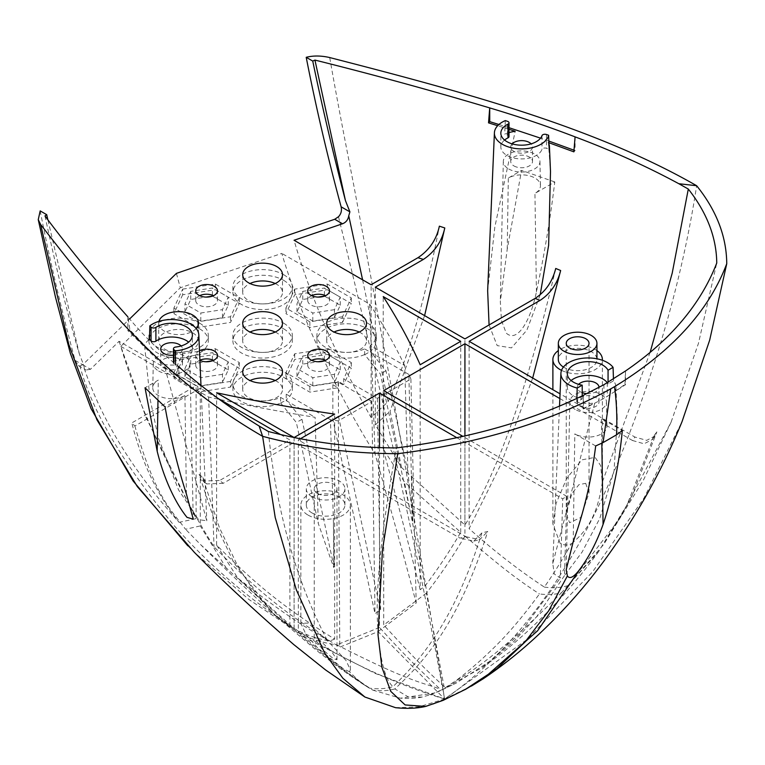 <?xml version="1.0" encoding="UTF-8"?>
<svg xmlns="http://www.w3.org/2000/svg" width="765" height="765" viewBox="0 0 765 765"><rect width="100%" height="100%" fill="white"/><g stroke="black" fill="none" stroke-linecap="round" stroke-linejoin="round"><path stroke-width="0.57" stroke-dasharray="3.83 2.87" d="M395.572 707.692L418.799 706.879L444.618 699.028L526.645 639.789L592.674 571.761L644.025 498.034L682.036 421.658M187.769 545.78L194.243 552.234L248.721 599.349L309.433 639.999L375.223 673.449L444.618 699.028L471.431 686.071M595.686 445.947L574.821 433.898A18.838 10.873 0 0 0 595.447 436.232A18.838 10.873 0 0 0 606.97 426.076A18.838 10.873 0 0 0 601.453 418.522L622.327 430.571M186.392 493.96L184.92 395.505L165.077 406.951M184.92 395.505A18.838 10.873 180 0 1 158.279 395.505A18.838 10.873 180 0 1 152.761 387.673A18.838 10.873 180 0 1 158.279 380.119L145.025 387.779M554.788 181.955L521.567 170.375L507.224 249.237L500.32 301.573L501.467 320.516L506.22 333.071C517.188 343.399 530.585 320.745 536.428 291.867C544.231 255.194 550.351 218.561 554.788 181.955L534.945 193.411A18.838 10.873 180 0 0 540.463 185.589A18.838 10.873 180 0 0 534.945 178.035A18.838 10.873 180 0 0 508.314 178.035L521.567 170.375M575.184 409.438A18.312 10.576 180 0 1 569.82 401.826A18.312 10.576 180 0 1 581.228 392.168A18.312 10.576 180 0 1 601.089 394.482A18.312 10.576 180 0 1 606.454 401.826A18.312 10.576 180 0 1 595.247 411.704A18.312 10.576 180 0 1 575.184 409.438M40.182 210.891C49.782 260.014 61.429 309.844 75.104 360.392L78.26 365.565L79.914 366.014C91.724 410.537 122.888 463.447 173.397 524.761C242.448 603.69 340.731 667.386 444.618 699.028L433.076 704.269M464.967 689.657L451.838 696.026M625.502 370.987L625.502 384.728L624.957 384.413L625.502 370.987M583.494 408.979L582.959 408.663L583.494 395.237L583.494 408.979L603.91 398.46L625.502 384.728M582.959 408.663L594.807 402.992L552.779 563.451L554.252 573.97L560.276 578.053L562.724 498.837A33.105 19.115 0 0 1 566.922 496.418L462.968 436.394M379.517 447.582L379.517 627.443C390.456 639.703 402.811 652.746 416.581 666.573L441.128 690.106L430.207 694.773L422.098 697.049L408.481 697.058L394.855 688.93C419.43 665.665 457.432 628.572 487.716 531.455L481.854 532.928C453.071 625.187 417.116 662.978 392.952 686.693C384.298 678.698 379.086 656.14 377.336 619.038C375.902 579.784 384.087 514.023 396.49 447.917M441.128 690.106L456.332 683.03L489.734 661.304L519.301 634.195L560.276 578.053M566.922 496.418L564.474 575.624L582.146 551.995L599.827 518.326L614.027 470.924L617.307 418.952L615.136 391.259A27.817 16.055 0 0 0 615.94 387.014A27.817 16.055 0 0 0 613.52 380.836L608.06 383.982A20.789 12.001 0 0 0 607.305 382.758M571.092 380.54A20.789 12.001 0 0 0 567.343 387.406A20.789 12.001 0 0 0 582.213 398.909L576.762 402.055A27.817 16.055 0 0 0 594.807 402.992M615.136 391.259L624.957 384.413M578.627 384.336A10.892 6.292 0 0 0 577.25 387.406A10.892 6.292 0 0 0 580.434 391.852A10.892 6.292 0 0 0 582.213 392.684M586.755 393.64A10.892 6.292 0 0 0 599.024 387.406A10.892 6.292 0 0 0 599.024 387.348M173.454 362.438A2.974 1.712 180 0 1 175.816 360.764A20.789 12.001 0 0 0 192.388 349.012A20.789 12.001 0 0 0 188.649 342.137M164.026 364.465L180.119 379.172L178.025 366.11C159.196 350.992 142.481 334.563 127.86 316.825L129.926 329.897L144.537 345.283L150.017 398.747L158.317 437.857L178.58 489.963L198.498 519.607L206.77 520.793L164.026 364.465A27.817 16.055 0 0 0 175.558 364.905L173.894 363.337A2.974 1.712 180 0 1 173.693 363.117M129.926 329.897L127.822 330.595L177.987 379.88L180.119 379.172M148.936 339.698A27.817 16.055 0 0 0 144.537 345.283M173.454 355.209A10.892 6.292 0 0 0 182.491 349.012A10.892 6.292 0 0 0 181.104 345.943M504.584 140.052A20.789 12.001 0 0 0 500.836 146.918A20.789 12.001 0 0 0 519.511 158.862A20.789 12.001 0 0 0 541.993 149.357A2.974 1.712 180 0 1 546.449 148.247L549.165 149.213M509.021 132.603A27.817 16.055 0 0 0 504.728 134.171L507.501 135.061A2.974 1.712 180 0 1 509.021 136.562M509.021 129.304L497.68 125.709M573.865 151.843L575.098 150.609L573.999 150.198M548.84 141.047L540.549 138.159M509.021 127.698L498.923 124.504M548.907 142.73L548.39 142.548L550.504 171.59M548.954 143.916A27.817 16.055 0 0 0 548.39 142.548M512.12 143.849A10.892 6.292 0 0 0 510.743 146.918A10.892 6.292 0 0 0 513.927 151.365A10.892 6.292 0 0 0 525.794 152.732A10.892 6.292 0 0 0 532.517 146.918A10.892 6.292 0 0 0 531.14 143.849M580.434 406.406A10.892 6.292 0 0 0 592.301 407.764A10.892 6.292 0 0 0 599.024 401.96A10.892 6.292 0 0 0 595.839 397.513A10.892 6.292 0 0 0 583.972 396.146A10.892 6.292 0 0 0 577.25 401.96A10.892 6.292 0 0 0 580.434 406.406M158.642 371.035A18.312 10.576 0 0 0 178.714 373.301A18.312 10.576 0 0 0 189.911 363.432A18.312 10.576 0 0 0 184.547 356.079A18.312 10.576 0 0 0 164.695 353.765A18.312 10.576 0 0 0 153.287 363.432A18.312 10.576 0 0 0 158.642 371.035M163.892 368.003A10.892 6.292 0 0 0 175.768 369.371A10.892 6.292 0 0 0 182.491 363.557A10.892 6.292 0 0 0 179.297 359.11A10.892 6.292 0 0 0 167.43 357.752A10.892 6.292 0 0 0 160.707 363.557A10.892 6.292 0 0 0 163.892 368.003M508.677 168.95A18.312 10.576 0 0 0 528.739 171.217A18.312 10.576 0 0 0 539.947 161.339A18.312 10.576 0 0 0 534.582 153.994A18.312 10.576 0 0 0 514.73 151.68A18.312 10.576 0 0 0 503.313 161.339A18.312 10.576 0 0 0 508.677 168.95M513.927 165.919A10.892 6.292 0 0 0 525.794 167.277A10.892 6.292 0 0 0 532.517 161.472A10.892 6.292 0 0 0 529.332 157.026A10.892 6.292 0 0 0 517.465 155.658A10.892 6.292 0 0 0 510.743 161.472A10.892 6.292 0 0 0 513.927 165.919M176.419 273.382L180.311 287.755L120.813 346.363C138.8 409.017 180.483 493.941 214.018 546.774C268.955 602.61 296.782 620.3 339.794 647.152L378.092 631.613L444.618 699.028C430.026 610.279 412.928 509.882 393.325 397.838L354.061 186.784C348.132 156.203 338.455 107.788 329.715 57.557M79.914 366.014L82.687 364.771L129.744 318.842M559.837 398.555L632.502 440.506L634.931 437.064L560.037 393.822M456.877 437.733L562.724 498.837M280.526 434.539L289.906 439.952L219.737 480.468L223.179 483.327L294.104 442.38L459.918 538.111L465.885 536.705L298.312 439.952L300.349 438.775M82.687 364.771L90.49 369.275L119.053 341.305L196.098 385.79L131.829 422.902L134.841 426.009L200.296 388.218L218.321 398.622M196.184 328.52A19.9 11.485 180 0 1 164.523 331.264A19.9 11.485 180 0 1 158.699 323.146A19.9 11.485 180 0 1 158.938 321.348M199.493 350.714A10.892 6.292 0 0 0 195.706 355.476A10.892 6.292 0 0 0 198.9 359.923A10.892 6.292 0 0 0 199.904 360.439M334.659 639.091L329.83 640.974C317.073 638.909 305.168 634.759 294.104 628.524L237.81 578.101L216.61 545.11C250.7 579.115 278.125 604.197 334.659 639.091L334.659 414.114M216.61 545.11L216.61 392.78M294.104 628.524L294.104 437.523M465.885 536.705L479.712 539.65L487.716 531.455M394.855 688.93C388.381 690.785 381.047 691.197 372.851 690.145C347.387 673.678 328.147 657.804 298.312 632.177L298.312 439.952M298.312 632.177C310.437 638.909 323.279 643.126 336.858 644.838C414.181 684.379 424.948 682.829 439.875 689.16M372.851 690.145L400.43 698.206L434.663 692.985M329.83 640.974C306.526 629.069 275.849 608.108 237.81 578.101M349.595 671.766L343.112 668.639L317.494 647.735L306.153 634.711L300.865 623.36L308.113 623.073L327.516 640.764L345.962 660.396L350.36 669.748L349.595 671.766C356.844 679.301 363.413 684.752 369.304 688.118C377.623 689.332 385.503 688.854 392.952 686.693M268.372 431.498C278.231 531.732 306.143 600.2 327.516 640.764M90.49 369.275L85.957 370.011L84.265 368.481L83.873 365.46L79.426 354.205C68.267 317.112 56.782 271.03 44.963 215.94M84.265 368.481C101.85 420.415 133.454 471.699 179.096 522.342C157.504 495.653 141.745 462.5 131.829 422.902M134.841 426.009C156.098 498.311 169.84 508.103 185.541 529.275L200.296 525.918L200.296 388.218M276.567 616.6L317.255 650.977L332.029 662.404C345.245 672.33 357.465 680.774 368.701 687.745L369.304 688.118C344.107 671.517 319.034 652.048 294.104 629.719L276.567 616.6L257.183 595.782L237.963 566.578L219.469 527.783L202.582 477.245L199.101 474.348L215.73 524.436L233.994 562.925L272.187 612.679L289.906 626.047L200.497 544.508L185.541 529.275M317.561 638.125L314.224 637.867L322.667 649.676L333.664 658.914L337.002 659.736L331.685 651.665L317.561 638.125M379.517 627.443L336.858 644.838M564.474 575.624L536.839 616.514L513.86 641.519L481.481 667.998L445.326 687.687L444.073 686.74L426.382 593.152C440.124 575.51 452.976 556.451 464.929 535.978L464.929 435.954M426.382 593.152L383.714 625.024L383.714 390.638M532.689 378.025L500.826 464.498L469.127 528.672L469.127 341.333M223.179 483.327L206.646 483.939L202.582 477.245M294.104 629.719L294.104 442.38M576.762 402.055L576.877 398.383M613.453 378.943L613.52 380.836M608.06 383.982L608.06 382.29M582.213 398.909L582.213 395.859M444.073 686.74C435.142 677.723 426.736 671.966 383.714 625.024M401.52 467.472L390.074 411.197L375.319 424.881L401.52 467.472L464.929 525C497.212 474.157 527.477 388.639 555.725 268.458M420.176 589.719C405.297 530.594 395.276 494.41 383.227 448.912L404.417 481.902L460.721 532.335C449.428 551.699 437.513 569.6 424.996 586.038L420.176 589.719L420.176 364.742M424.996 586.038L404.417 481.902M362.6 279.837L388.113 401.663L371.121 417.594C351.441 382.701 335.672 351.135 323.786 322.897C311.489 294.037 301.592 266.497 294.066 240.267M445.326 687.687L454.812 681.357C481.233 666.822 516.786 637.283 561.472 592.732C554.998 594.596 547.663 594.998 539.468 593.946C510.513 633.43 493.53 648.118 481.692 659.363C469.873 669.863 460.913 677.188 454.812 681.357M464.929 535.978C494.764 561.615 513.994 577.47 539.468 593.946M650.135 352.34L602.313 482.113L600.63 465.579L595.141 457.365L581.83 459.851L566.75 478.355L556.059 503.533L552.885 524.015L560.133 543.341C563.91 545.397 567.697 545.502 571.522 543.647C561.453 561.175 552.387 575.643 544.326 587.071C519.129 570.48 494.066 551.01 469.127 528.672M540.205 294.735L526.894 330.107L511.469 347.884L497.173 345.598L489.074 324.962M487.649 290.805L494.84 227.004L515.18 131.303M388.113 401.663C408.08 358.278 425.168 299.775 439.368 226.172M424.604 315.629L390.074 411.197M585.684 483.327L589.021 492.928L580.673 517.542L569.581 522.696L566.253 513.564L571.837 493.693L578.875 484.704L585.684 483.327M383.227 448.912L383.227 296.591M460.721 532.335L460.721 341.333M632.502 440.506L644.082 443.796L652.21 439.579L654.333 435.266L627.013 504.89L598.708 551.441L561.472 592.732M464.929 525L464.929 338.905M199.101 474.348L203.127 481.032L219.737 480.468M289.906 626.047L289.906 439.952M79.426 354.205L47.832 219.66M226.497 568.519L200.296 525.918M119.053 341.305L146.058 417.537L196.098 518.641L179.096 522.342M178.025 366.11L177.987 379.88M127.86 316.825L127.822 330.595M196.098 518.641L196.098 385.79M481.854 532.928L473.774 541.104L459.918 538.111M371.121 417.594L371.121 284.743M375.319 424.881L375.319 287.171M544.326 587.071C552.588 588.295 560.477 587.816 567.965 585.646L603.853 544.269L630.867 498.684L656.867 431.881L654.859 436.021L646.702 440.372L634.931 437.064M567.965 585.646L619.392 519.053L671.058 422.251L698.464 343.351L716.757 263.017M654.333 435.266L656.867 431.881M571.522 543.647C585.11 532.277 597.207 517.943 602.313 482.113M561.52 370.365A24.748 14.286 0 0 0 587.386 372.651A24.748 14.286 0 0 0 602.351 360.258M596.939 350.58A24.748 14.286 0 0 0 595.141 349.414A24.748 14.286 0 0 0 558.326 350.58M308.113 515.132A24.748 14.286 0 0 0 335.08 518.23A24.748 14.286 0 0 0 350.36 505.024A24.748 14.286 0 0 0 343.112 494.917A24.748 14.286 0 0 0 316.136 491.819A24.748 14.286 0 0 0 300.865 505.024A24.748 14.286 0 0 0 308.113 515.132M311.957 512.904A19.307 11.15 0 0 0 333.005 515.323A19.307 11.15 0 0 0 344.919 505.024A19.307 11.15 0 0 0 339.258 497.145A19.307 11.15 0 0 0 318.221 494.726A19.307 11.15 0 0 0 306.306 505.024A19.307 11.15 0 0 0 311.957 512.904M563.423 367.066A19.307 11.15 0 0 0 563.987 367.401A19.307 11.15 0 0 0 585.024 369.82A19.307 11.15 0 0 0 596.939 359.521A19.307 11.15 0 0 0 591.288 351.642A19.307 11.15 0 0 0 570.25 349.223A19.307 11.15 0 0 0 558.326 359.521M311.957 496.743A19.307 11.15 0 0 0 333.005 499.153A19.307 11.15 0 0 0 344.919 488.854A19.307 11.15 0 0 0 339.258 480.975A19.307 11.15 0 0 0 318.221 478.555A19.307 11.15 0 0 0 306.306 488.854A19.307 11.15 0 0 0 311.957 496.743M317.561 493.502A11.389 6.569 180 0 1 314.224 488.854A11.389 6.569 180 0 1 321.252 482.782A11.389 6.569 180 0 1 333.664 484.207A11.389 6.569 180 0 1 337.002 488.854A11.389 6.569 180 0 1 329.973 494.926A11.389 6.569 180 0 1 317.561 493.502M338.493 216.725C350.666 266.277 368.548 339.775 387.1 421.505C410.671 524.666 429.844 617.173 444.618 699.028L444.628 699.038C528.472 641.328 583.972 547.004 620.415 456.256C657.68 364.389 683.088 274.214 696.647 185.723M378.092 631.613L416.189 603.049C404.35 557.666 395.763 527.238 375.032 453.808C341.993 401.816 300.081 316.834 281.826 253.406L180.311 287.755M371.819 401.558L338.12 382.098L309.854 386.478L285.928 372.66L294.688 353.793L327.372 348.735L351.298 362.543L343.724 378.866L343.724 384.527L338.436 381.477L338.436 416.236L380.597 610.336L374.993 613.568L371.819 401.558L338.34 420.884L339.794 647.152M408.845 374.429L364.628 348.907L364.628 354.558L380.368 374.018L412.517 522.055L408.845 374.429A1178.148 680.2 0 0 1 410.891 378.991L377.413 398.326L343.724 378.866M411.828 475.782L412.918 521.835L407.898 471.747L404.704 365.574L370.231 345.675A29.701 17.146 0 0 0 376.313 335.271A29.701 17.146 0 0 0 346.612 318.125A29.701 17.146 0 0 0 316.911 335.271A29.701 17.146 0 0 0 333.435 350.638A29.701 17.146 0 0 0 364.628 348.907M404.704 365.574A1178.148 680.2 0 0 0 369.629 304.097L281.826 253.406M120.813 346.363L208.615 397.054A1178.148 680.2 0 0 0 315.094 417.308L318.288 523.48L333.712 567.553L333.416 521.051L330.442 419.698A1178.148 680.2 0 0 0 338.34 420.884M330.442 419.698L286.225 394.176A29.701 17.146 0 0 0 292.307 383.772A29.701 17.146 0 0 0 262.605 366.626A29.701 17.146 0 0 0 232.904 383.772A29.701 17.146 0 0 0 249.428 399.139A29.701 17.146 0 0 0 280.621 397.408L315.094 417.308M283.605 323.146A29.701 17.146 180 0 1 292.307 335.271A29.701 17.146 180 0 1 273.975 351.116A29.701 17.146 180 0 1 241.606 347.396A29.701 17.146 180 0 1 232.904 335.271A29.701 17.146 180 0 1 251.236 319.426A29.701 17.146 180 0 1 283.605 323.146M283.605 274.645A29.701 17.146 180 0 1 292.307 286.77A29.701 17.146 180 0 1 273.975 302.615A29.701 17.146 180 0 1 241.606 298.895A29.701 17.146 180 0 1 232.904 286.77A29.701 17.146 180 0 1 251.236 270.925A29.701 17.146 180 0 1 283.605 274.645M199.598 323.146A29.701 17.146 180 0 1 208.3 335.271A29.701 17.146 180 0 1 189.969 351.116A29.701 17.146 180 0 1 157.6 347.396A29.701 17.146 180 0 1 148.898 335.271A29.701 17.146 180 0 1 167.229 319.426A29.701 17.146 180 0 1 199.598 323.146M182.672 289.122L215.357 284.064L239.282 297.881L230.533 316.748L197.839 321.807L173.913 307.989L182.672 289.122L182.672 294.783L215.357 289.725L239.282 303.533L230.533 322.409L197.839 327.468L173.913 313.65L182.672 294.783M230.533 381.419L197.839 386.478L173.913 372.66L182.672 353.793L215.357 348.735L239.282 362.543L230.533 381.419L230.533 387.08L197.839 392.129L173.913 378.321L182.672 359.445L215.357 354.396L239.282 368.204L230.533 387.08M342.538 316.748L309.854 321.807L285.928 307.989L294.688 289.122L327.372 284.064L351.298 297.881L342.538 316.748L342.538 322.409L309.854 327.468L285.928 313.65L294.688 294.783L327.372 289.725L351.298 303.533L342.538 322.409M283.605 328.807A29.701 17.146 180 0 1 292.307 340.932A29.701 17.146 180 0 1 273.975 356.767A29.701 17.146 180 0 1 241.606 353.057A29.701 17.146 180 0 1 232.904 340.932A29.701 17.146 180 0 1 251.236 325.087A29.701 17.146 180 0 1 283.605 328.807M275.209 332.039A19.9 11.485 180 0 1 276.681 332.804A19.9 11.485 180 0 1 282.505 340.932A19.9 11.485 180 0 1 270.217 351.546A19.9 11.485 180 0 1 248.539 349.05A19.9 11.485 180 0 1 242.706 340.932A19.9 11.485 180 0 1 250.002 332.039M283.605 280.306A29.701 17.146 180 0 1 292.307 292.431A29.701 17.146 180 0 1 273.975 308.266A29.701 17.146 180 0 1 241.606 304.556A29.701 17.146 180 0 1 232.904 292.431A29.701 17.146 180 0 1 251.236 276.586A29.701 17.146 180 0 1 283.605 280.306M275.209 283.538A19.9 11.485 180 0 1 276.681 284.303A19.9 11.485 180 0 1 282.505 292.431A19.9 11.485 180 0 1 270.217 303.045A19.9 11.485 180 0 1 248.539 300.549A19.9 11.485 180 0 1 242.706 292.431A19.9 11.485 180 0 1 250.002 283.538M199.598 328.807A29.701 17.146 180 0 1 208.3 340.932A29.701 17.146 180 0 1 189.969 356.767A29.701 17.146 180 0 1 157.6 353.057A29.701 17.146 180 0 1 148.898 340.932A29.701 17.146 180 0 1 167.229 325.087A29.701 17.146 180 0 1 199.598 328.807M192.665 332.804A19.9 11.485 180 0 1 198.498 340.932A19.9 11.485 180 0 1 186.211 351.546A19.9 11.485 180 0 1 164.523 349.05A19.9 11.485 180 0 1 158.699 340.932A19.9 11.485 180 0 1 170.987 330.317A19.9 11.485 180 0 1 192.665 332.804M364.628 354.558A29.701 17.146 180 0 1 333.435 356.299A29.701 17.146 180 0 1 316.911 340.932A29.701 17.146 180 0 1 346.612 323.777A29.701 17.146 180 0 1 376.313 340.932A29.701 17.146 180 0 1 370.231 351.326L385.962 370.776L407.898 471.747M364.819 354.673L370.413 351.441M359.215 332.039A19.9 11.485 180 0 1 360.688 332.804A19.9 11.485 180 0 1 366.512 340.932A19.9 11.485 180 0 1 354.233 351.546A19.9 11.485 180 0 1 332.546 349.05A19.9 11.485 180 0 1 326.712 340.932A19.9 11.485 180 0 1 334.009 332.039M280.621 397.408L280.621 403.059A29.701 17.146 180 0 1 249.428 404.8A29.701 17.146 180 0 1 232.904 389.433A29.701 17.146 180 0 1 262.605 372.278A29.701 17.146 180 0 1 292.307 389.433A29.701 17.146 180 0 1 286.225 399.827L301.955 419.287L334.114 567.324L333.416 521.051M280.621 403.059L286.406 399.942M275.209 380.54A19.9 11.485 180 0 1 276.681 381.305A19.9 11.485 180 0 1 282.505 389.433A19.9 11.485 180 0 1 270.217 400.047A19.9 11.485 180 0 1 248.539 397.551A19.9 11.485 180 0 1 242.706 389.433A19.9 11.485 180 0 1 250.002 380.54M370.231 345.675L370.231 351.326M410.891 378.991L416.189 603.049M369.629 304.097L375.032 453.808M385.962 370.776L380.368 374.018M377.413 398.326L380.597 610.336M212.431 296.122L228.247 305.245L222.443 317.743L200.803 321.09L184.958 311.938L190.753 299.45L206.005 297.088M212.431 360.784L228.247 369.916L222.443 382.414L200.803 385.761L184.958 376.609L190.753 364.111L206.005 361.759M324.446 296.122L340.253 305.245L334.458 317.743L312.809 321.09L296.963 311.938L302.768 299.45L318.011 297.088M338.436 381.477L332.842 384.709L338.12 387.759L309.854 392.129L285.928 378.321L294.688 359.445L327.372 354.396L351.298 368.204L343.724 384.527M324.446 360.784L340.253 369.916L334.458 382.414L312.809 385.761L296.963 376.609L302.768 364.111L318.011 361.759M215.357 284.064L215.357 289.725M173.913 307.989L173.913 313.65M197.839 321.807L197.839 327.468M230.533 316.748L230.533 322.409M239.282 297.881L239.282 303.533M197.839 386.478L197.839 392.129M239.282 362.543L239.282 368.204M215.357 348.735L215.357 354.396M182.672 353.793L182.672 359.445M173.913 372.66L173.913 378.321M309.854 321.807L309.854 327.468M351.298 297.881L351.298 303.533M327.372 284.064L327.372 289.725M294.688 289.122L294.688 294.783M285.928 307.989L285.928 313.65M351.298 362.543L351.298 368.204M327.372 348.735L327.372 354.396M294.688 353.793L294.688 359.445M285.928 372.66L285.928 378.321M309.854 386.478L309.854 392.129M338.12 382.098L338.12 387.759M332.842 384.709L332.842 419.469L374.993 613.568M338.436 416.236L332.842 419.469M190.753 299.45L190.753 291.36L212.402 288.013L228.247 297.164L222.443 309.653L200.803 313.009L184.958 303.858L190.753 291.36M212.402 295.185L212.402 288.013M184.958 311.938L184.958 303.858M200.803 321.09L200.803 313.009M222.443 317.743L222.443 309.653M228.247 305.245L228.247 297.164M199.675 295.663A10.892 6.292 0 0 0 195.706 300.511A10.892 6.292 0 0 0 198.9 304.958A10.892 6.292 0 0 0 210.767 306.316A10.892 6.292 0 0 0 217.49 300.511A10.892 6.292 0 0 0 214.305 296.065A10.892 6.292 0 0 0 213.531 295.663M222.443 374.324L200.803 377.671L184.958 368.529L190.753 356.031L212.402 352.684L228.247 361.835L222.443 374.324L222.443 382.414M199.894 360.219A10.892 6.292 0 0 0 195.706 365.182A10.892 6.292 0 0 0 198.9 369.629A10.892 6.292 0 0 0 210.767 370.987A10.892 6.292 0 0 0 217.49 365.182A10.892 6.292 0 0 0 214.305 360.736A10.892 6.292 0 0 0 213.531 360.325M334.458 309.653L312.809 313.009L296.963 303.858L302.768 291.36L324.408 288.013L340.253 297.164L334.458 309.653L334.458 317.743M311.68 295.663A10.892 6.292 0 0 0 307.721 300.511A10.892 6.292 0 0 0 310.915 304.958A10.892 6.292 0 0 0 322.782 306.316A10.892 6.292 0 0 0 329.505 300.511A10.892 6.292 0 0 0 326.311 296.065A10.892 6.292 0 0 0 325.546 295.663M334.458 374.324L312.809 377.671L296.963 368.529L302.768 356.031L324.408 352.684L340.253 361.835L334.458 374.324L334.458 382.414M311.68 360.325A10.892 6.292 0 0 0 307.721 365.182A10.892 6.292 0 0 0 310.915 369.629A10.892 6.292 0 0 0 322.782 370.987A10.892 6.292 0 0 0 329.505 365.182A10.892 6.292 0 0 0 326.311 360.736A10.892 6.292 0 0 0 325.546 360.325M200.803 385.761L200.803 377.671M228.247 369.916L228.247 361.835M212.402 359.856L212.402 352.684M190.753 364.111L190.753 356.031M184.958 376.609L184.958 368.529M312.809 321.09L312.809 313.009M340.253 305.245L340.253 297.164M324.408 295.185L324.408 288.013M302.768 299.45L302.768 291.36M296.963 311.938L296.963 303.858M312.809 385.761L312.809 377.671M340.253 369.916L340.253 361.835M324.408 359.856L324.408 352.684M302.768 364.111L302.768 356.031M296.963 376.609L296.963 368.529M208.615 397.054L214.018 546.774M286.225 394.176L286.225 399.827M280.803 403.174L296.361 422.519L318.288 523.48M301.955 419.287L296.361 422.519M575.079 136.868L575.098 150.609M505.283 120.602L504.728 134.171M601.835 443.165L601.453 418.522M573.205 541.687L574.821 433.898M607.286 382.768L607.286 396.509M603.91 384.719L603.91 398.46M75.104 360.392L83.873 365.46M536.428 291.867L534.945 193.411M507.224 249.237L508.314 178.035M546.449 134.506L546.449 148.247M507.501 135.061L507.501 121.319M541.993 135.615L541.993 149.357M175.816 360.764L175.816 347.023M157.972 400.334L158.279 380.119M569.82 401.826L566.234 569.609M430.207 694.773L439.387 691.187L456.332 683.03M599.024 401.96L599.024 387.406M577.25 401.96L577.25 387.406M606.454 401.826L606.97 426.076M182.491 363.557L182.491 349.012M160.707 363.557L160.707 349.012M532.517 161.472L532.517 146.918M510.743 161.472L510.743 146.918M189.911 363.432L193.239 519.177M200.497 544.508C221.009 565.019 244.905 587.75 272.187 612.679M559.521 406.052L552.779 563.451M615.94 387.014L617.307 418.952M567.343 387.406L567.343 373.664M78.26 365.565L85.957 370.011M671.058 422.251L643.384 480.219L603.853 544.269M598.708 551.441C578.723 578.933 556.413 604.245 531.761 627.396C515.725 642.437 498.971 655.968 481.481 667.998M602.39 478.919L602.39 360.267M552.885 524.015L552.885 389.691M350.36 669.748L350.36 505.024M300.865 623.36L300.865 505.024M422.098 697.049C416.15 698.321 408.921 698.713 400.43 698.206M344.919 505.024L344.919 488.854M306.306 505.024L306.306 488.854M314.224 637.867L314.224 488.854M337.002 659.736L337.002 488.854M566.253 513.564L566.253 343.351M589.021 492.928L589.021 343.351M596.939 359.521L596.939 358.795M652.21 439.579L654.859 436.021M473.774 541.104L479.712 539.65M203.127 481.032L206.646 483.939M292.307 335.271L292.307 340.932M232.904 335.271L232.904 340.932M292.307 286.77L292.307 292.431M232.904 286.77L232.904 292.431M208.3 335.271L208.3 340.932M148.898 335.271L148.898 340.932M366.512 323.146L366.512 340.932M326.712 323.146L326.712 340.932M282.505 371.647L282.505 389.433M242.706 371.647L242.706 389.433M282.505 323.146L282.505 340.932M242.706 323.146L242.706 340.932M282.505 274.645L282.505 292.431M242.706 274.645L242.706 292.431M198.498 323.146L198.498 340.932M158.699 323.146L158.699 340.932M316.911 335.271L316.911 340.932M376.313 335.271L376.313 340.932M217.49 365.182L217.49 355.476M195.706 365.182L195.706 355.476M329.505 300.511L329.505 290.805M307.721 300.511L307.721 290.805M217.49 300.511L217.49 290.805M195.706 300.511L195.706 290.805M329.505 365.182L329.505 355.476M307.721 365.182L307.721 355.476M232.904 383.772L232.904 389.433M292.307 383.772L292.307 389.433M539.947 161.339L540.463 185.589M503.313 161.339L500.32 301.573M500.836 146.918L500.836 133.177M200.975 385.33L206.77 520.793M192.388 349.012L192.388 335.271M153.287 363.432L152.761 387.673"/><path stroke-width="1.15" d="M483.27 678.737C502.385 665.923 520.669 651.34 538.12 634.998C562.983 611.713 585.512 586.248 605.708 558.622C636.882 515.6 662.318 469.949 682.036 421.658L709.671 340.167L726.75 263.724C708.897 310.992 671.469 351.976 614.467 386.698C616.58 401.243 617.269 417.279 616.533 434.826L622.327 430.571C619.048 464.68 612.631 495.969 603.069 524.446C596.882 541.697 589.356 556.337 580.492 568.376L537.613 630.771L483.413 678.641L471.431 686.071M580.492 568.376C574.228 576.963 569.848 579.497 567.372 575.949L566.234 569.609L573.205 541.687C583.81 512.607 591.307 480.697 595.686 445.947L603.059 442.6L616.533 434.826M145.025 387.779L165.077 406.951C170.528 437.848 177.633 466.851 186.392 493.96L193.239 519.177L187.004 517.36C176.562 504.47 164.733 481.625 157.198 451.331L145.025 387.779M466.095 689.045L443.155 700.338L425.646 706.43L405.115 704.938L390.743 691.35L381.907 667.357L377.996 634.663L382.462 549.978L397.714 453.693C479.579 443.384 550.58 421.773 610.719 388.869L603.059 442.6M567.372 575.949L548.725 610.747L525.029 642.017L496.896 668.648L464.967 689.657M610.719 388.869L614.467 386.698M178.025 366.11C202.065 387.53 229.108 407.506 259.144 426.038L268.372 431.498C309.423 442.275 352.13 447.745 396.49 447.917C467.989 438.68 530.317 421.123 583.494 395.237L603.91 384.719L625.502 370.987C670.331 340.282 700.75 304.298 716.757 263.017C716.451 237.408 706.965 212.756 688.309 189.051L672.215 273.115L650.135 352.34M548.39 142.548L573.865 151.843L575.079 136.868C612.153 150.772 646.741 166.388 678.851 183.724L688.309 189.051M678.851 183.724L696.647 185.723C716.499 210.452 726.53 236.452 726.75 263.724M259.144 426.038L262.605 436.308C305.436 447.774 350.475 453.569 397.714 453.693M613.071 367.353A27.224 15.721 0 0 0 582.882 358.24A27.224 15.721 0 0 0 560.917 373.272A27.224 15.721 0 0 0 577.202 388.056L582.213 385.168A20.789 12.001 180 0 1 567.343 373.664A20.789 12.001 180 0 1 585.139 361.788A20.789 12.001 180 0 1 608.06 370.241L613.071 367.353L613.453 378.943M175.816 347.023A2.974 1.712 0 0 0 173.454 348.697A2.974 1.712 0 0 0 173.894 349.595L175.223 350.848A27.224 15.721 0 0 0 198.814 334.879A27.224 15.721 0 0 0 179.89 320.296A27.224 15.721 0 0 0 149.825 325.833L151.059 327.114A2.974 1.712 0 0 0 155.897 327.401A20.789 12.001 180 0 1 178.867 324.025A20.789 12.001 180 0 1 192.388 335.271A20.789 12.001 180 0 1 175.816 347.023M546.449 134.506A2.974 1.712 0 0 0 541.993 135.615A20.789 12.001 180 0 1 519.511 145.12A20.789 12.001 180 0 1 500.836 133.177A20.789 12.001 180 0 1 507.998 124.112A2.974 1.712 0 0 0 509.021 122.821A2.974 1.712 0 0 0 507.501 121.319L505.283 120.602A27.224 15.721 0 0 0 494.41 132.785A27.224 15.721 0 0 0 519.473 148.85A27.224 15.721 0 0 0 548.61 135.271L546.449 134.506M607.305 382.758A20.789 12.001 0 0 0 590.331 375.472A20.789 12.001 0 0 0 571.092 380.54M582.213 392.684A10.892 6.292 0 0 0 586.755 393.64M599.024 387.348A10.892 6.292 0 0 0 595.839 382.959A10.892 6.292 0 0 0 578.627 384.336M188.649 342.137A20.789 12.001 0 0 0 155.897 341.142A2.974 1.712 180 0 1 151.059 340.855L149.51 339.249A27.817 16.055 0 0 0 148.936 339.698M173.693 363.117A2.974 1.712 180 0 1 173.454 362.438L173.454 348.697M181.104 345.943A10.892 6.292 0 0 0 179.297 344.566A10.892 6.292 0 0 0 167.43 343.198A10.892 6.292 0 0 0 160.707 349.012A10.892 6.292 0 0 0 163.892 353.459A10.892 6.292 0 0 0 173.454 355.209M509.021 122.821L509.021 136.562A2.974 1.712 180 0 1 507.998 137.853A20.789 12.001 0 0 0 504.584 140.052M509.021 129.304L515.18 131.303A27.817 16.055 0 0 0 509.021 132.603M497.68 125.709L488.529 122.859L489.715 107.913L489.743 121.645L488.529 122.859M573.999 150.198L548.84 141.047M540.549 138.159L509.021 127.698M498.923 124.504L489.743 121.645M548.61 135.271L549.165 149.213A27.817 16.055 0 0 0 549.433 146.526A27.817 16.055 0 0 0 548.954 143.916M531.14 143.849A10.892 6.292 0 0 0 529.332 142.472A10.892 6.292 0 0 0 512.12 143.849M47.832 219.66L46.713 214.669L40.182 210.891L38.25 219.651L40.621 224.461C98.752 299.756 160.746 377.336 262.605 436.308L275.218 517.542L296.275 589.672L324.494 652.746L342.844 678.22L364.915 697.039L395.572 707.692C406.923 708.839 416.944 708.419 425.646 706.43M40.621 224.461L68.802 344.47L96.906 419.765L137.327 486.597L194.243 552.234C221.879 580.291 255.051 611.063 293.76 644.56L325.641 669.987L364.915 697.039M129.744 318.842L176.419 273.382L334.716 219.268L338.493 216.725C341.085 213.951 341.965 210.643 341.123 206.808C327.439 156.213 315.802 106.373 306.21 57.308L312.742 61.076L314.941 60.072C373.157 74.578 431.422 90.528 489.715 107.913C519.598 116.844 548.046 126.493 575.079 136.868M312.742 61.076C322.256 106.947 333.167 153.459 345.445 200.621L349.901 211.867L348.754 215.778C348.065 219.765 345.99 222.433 342.519 223.772L294.066 240.267L371.121 284.743L417.948 257.709C429.347 250.107 436.49 239.598 439.368 226.172L444.79 227.951L424.604 315.629M560.037 393.822L469.127 341.333L540.061 300.377L535.098 298.398L464.929 338.905L375.319 287.171L423.399 259.411L417.948 257.709M462.968 436.394L383.714 390.638L464.929 343.753L559.837 398.555M300.349 438.775L379.517 393.067L456.877 437.733M218.321 398.622L280.526 434.539M216.61 392.78A1188.055 685.918 0 0 0 334.659 414.114L294.104 437.523L216.61 392.78M460.721 341.333L420.176 364.742A1188.055 685.918 0 0 0 383.227 296.591L460.721 341.333M360.688 315.017A19.9 11.485 180 0 1 366.512 323.146A19.9 11.485 180 0 1 354.233 333.76A19.9 11.485 180 0 1 332.546 331.264A19.9 11.485 180 0 1 326.712 323.146A19.9 11.485 180 0 1 339 312.531A19.9 11.485 180 0 1 360.688 315.017M276.681 363.518A19.9 11.485 180 0 1 282.505 371.647A19.9 11.485 180 0 1 270.217 382.261A19.9 11.485 180 0 1 248.539 379.765A19.9 11.485 180 0 1 242.706 371.647A19.9 11.485 180 0 1 254.994 361.032A19.9 11.485 180 0 1 276.681 363.518M276.681 315.017A19.9 11.485 180 0 1 282.505 323.146A19.9 11.485 180 0 1 270.217 333.76A19.9 11.485 180 0 1 248.539 331.264A19.9 11.485 180 0 1 242.706 323.146A19.9 11.485 180 0 1 254.994 312.531A19.9 11.485 180 0 1 276.681 315.017M276.681 266.516A19.9 11.485 180 0 1 282.505 274.645A19.9 11.485 180 0 1 270.217 285.259A19.9 11.485 180 0 1 248.539 282.763A19.9 11.485 180 0 1 242.706 274.645A19.9 11.485 180 0 1 254.994 264.03A19.9 11.485 180 0 1 276.681 266.516M158.938 321.348A19.9 11.485 180 0 1 172.45 312.216A19.9 11.485 180 0 1 192.665 315.017A19.9 11.485 180 0 1 198.498 323.146A19.9 11.485 180 0 1 196.184 328.52M199.904 360.439A10.892 6.292 0 0 0 211.379 361.128A10.892 6.292 0 0 0 217.49 355.476A10.892 6.292 0 0 0 214.305 351.03A10.892 6.292 0 0 0 199.493 350.714M310.915 295.252A10.892 6.292 0 0 0 322.782 296.619A10.892 6.292 0 0 0 329.505 290.805A10.892 6.292 0 0 0 326.311 286.368A10.892 6.292 0 0 0 314.444 285.001A10.892 6.292 0 0 0 307.721 290.805A10.892 6.292 0 0 0 310.915 295.252M198.9 295.252A10.892 6.292 0 0 0 210.767 296.619A10.892 6.292 0 0 0 217.49 290.805A10.892 6.292 0 0 0 214.305 286.368A10.892 6.292 0 0 0 202.429 285.001A10.892 6.292 0 0 0 195.706 290.805A10.892 6.292 0 0 0 198.9 295.252M310.915 359.923A10.892 6.292 0 0 0 322.782 361.29A10.892 6.292 0 0 0 329.505 355.476A10.892 6.292 0 0 0 326.311 351.03A10.892 6.292 0 0 0 314.444 349.672A10.892 6.292 0 0 0 307.721 355.476A10.892 6.292 0 0 0 310.915 359.923M46.713 214.669L44.963 215.94C70.084 249.562 97.719 283.184 127.86 316.825M379.517 447.582L379.517 393.067M464.929 435.954L464.929 343.753M540.061 300.377C550.542 293.559 557.408 283.595 560.649 270.514L532.689 378.025M576.877 398.383L577.202 388.056M608.06 382.29L608.06 370.241M582.213 395.859L582.213 385.168M345.445 200.621L314.941 60.072M348.754 215.778L362.6 279.837M549.433 146.526L550.504 171.59L548.629 245.345L540.205 294.735M489.074 324.962L487.649 290.805L494.41 132.785M560.649 270.514L555.725 268.458C552.493 281.558 545.608 291.541 535.098 298.398M444.79 227.951C441.883 241.358 434.759 251.848 423.399 259.411M558.326 350.58A24.748 14.286 0 0 0 552.885 359.521A24.748 14.286 0 0 0 560.133 369.629A24.748 14.286 0 0 0 561.52 370.365M602.351 360.258A24.748 14.286 0 0 0 602.39 359.521A24.748 14.286 0 0 0 596.939 350.58M558.326 343.351A19.307 11.15 0 0 0 563.987 351.231A19.307 11.15 0 0 0 585.024 353.65A19.307 11.15 0 0 0 596.939 343.351A19.307 11.15 0 0 0 591.288 335.472A19.307 11.15 0 0 0 570.25 333.052A19.307 11.15 0 0 0 558.326 343.351L558.326 359.521A19.307 11.15 0 0 0 563.423 367.066M569.581 347.999A11.389 6.569 180 0 1 566.253 343.351A11.389 6.569 180 0 1 573.281 337.279A11.389 6.569 180 0 1 585.684 338.704A11.389 6.569 180 0 1 589.021 343.351A11.389 6.569 180 0 1 581.993 349.423A11.389 6.569 180 0 1 569.581 347.999M306.21 57.308C313.334 55.51 321.176 55.596 329.715 57.557C460.128 91.121 594.491 126.913 696.647 185.723M250.002 332.039A19.9 11.485 180 0 1 275.209 332.039M250.002 283.538A19.9 11.485 180 0 1 275.209 283.538M334.009 332.039A19.9 11.485 180 0 1 359.215 332.039M250.002 380.54A19.9 11.485 180 0 1 275.209 380.54M206.005 297.088L212.431 296.122M206.005 361.759L212.431 360.784M318.011 297.088L324.446 296.122M318.011 361.759L324.446 360.784M212.402 296.103L212.402 295.185M213.531 295.663A10.892 6.292 0 0 0 199.675 295.663M213.531 360.325A10.892 6.292 0 0 0 199.894 360.219M325.546 295.663A10.892 6.292 0 0 0 311.68 295.663M325.546 360.325A10.892 6.292 0 0 0 311.68 360.325M212.402 360.764L212.402 359.856M324.408 296.103L324.408 295.185M324.408 360.764L324.408 359.856M149.51 339.249L149.825 325.833M175.223 350.848L175.558 364.905M603.069 524.446L601.835 443.165M342.519 223.772L334.716 219.268M349.901 211.867L341.123 206.808M507.998 137.853L507.998 124.112M173.894 363.26L173.894 349.595M151.059 327.114L151.059 340.855M155.897 327.401L155.897 341.142M157.198 451.331L157.972 400.334M465.474 689.38L483.404 678.641M187.769 545.78L133.081 480.936L91.083 408.673L70.37 353.44L55.463 297.107L38.25 219.651M560.917 373.272L559.521 406.052M602.39 360.267L602.39 359.521M552.885 389.691L552.885 359.521M596.939 358.795L596.939 343.351M198.814 334.879L200.975 385.33"/></g></svg>
